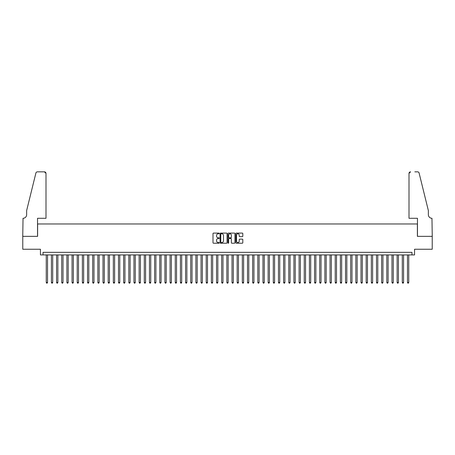 <?xml version="1.0" encoding="UTF-8"?>
<svg xmlns="http://www.w3.org/2000/svg" width="455" height="455" viewBox="0 0 455 455"><rect width="100%" height="100%" fill="white"/><g stroke="black" fill="none" stroke-linecap="round" stroke-linejoin="round"><path stroke-width="0.68" d="M219.242 233.443A0.353 0.353 0 0 0 218.889 233.091L213.509 233.091A0.506 0.506 0 0 0 213.003 233.597L213.003 242.714A0.506 0.506 0 0 0 213.509 243.22L218.889 243.22A0.353 0.353 0 0 0 219.242 242.868A0.353 0.353 0 0 0 218.889 242.509L218.195 242.509A1.621 1.621 0 0 1 216.574 240.888L216.574 240.132A1.621 1.621 0 0 1 218.195 238.511L218.889 238.511A0.353 0.353 0 0 0 219.242 238.153A0.353 0.353 0 0 0 218.889 237.8L218.195 237.8A1.621 1.621 0 0 1 216.574 236.179L216.574 235.423A1.621 1.621 0 0 1 218.195 233.802L218.889 233.802A0.353 0.353 0 0 0 219.242 233.443M242.305 236.663A0.506 0.506 0 0 0 242.811 236.156L242.811 233.597A0.506 0.506 0 0 0 242.305 233.091L236.327 233.091A0.506 0.506 0 0 0 235.821 233.597L235.821 242.714A0.506 0.506 0 0 0 236.327 243.22L242.305 243.22A0.506 0.506 0 0 0 242.811 242.714L242.811 239.626A0.506 0.506 0 0 0 242.305 239.12L239.745 239.12A0.506 0.506 0 0 0 239.239 239.626L239.239 241.156A1.354 1.354 0 0 1 237.885 242.509A1.354 1.354 0 0 1 236.526 241.156L236.526 235.155A1.354 1.354 0 0 1 237.885 233.802A1.354 1.354 0 0 1 239.239 235.155L239.239 236.156A0.506 0.506 0 0 0 239.745 236.663L242.305 236.663M411.968 254.925L414.55 254.925L414.55 249.249L432.222 249.249L432.222 236.35L417.389 236.35L417.389 223.968L37.611 223.968L37.611 236.35L22.778 236.35L22.778 249.249L40.45 249.249L40.45 254.925L411.968 254.925L411.968 252.343L43.032 252.343L43.032 254.925M227.056 233.597A0.506 0.506 0 0 0 226.55 233.091L220.573 233.091A0.506 0.506 0 0 0 220.066 233.597L220.066 242.714A0.506 0.506 0 0 0 220.573 243.22L226.55 243.22A0.506 0.506 0 0 0 227.056 242.714L227.056 233.597M228.45 233.091L234.427 233.091A0.506 0.506 0 0 1 234.934 233.597L234.934 242.714A0.506 0.506 0 0 1 234.427 243.22L231.868 243.22A0.506 0.506 0 0 1 231.362 242.714L231.362 239.017A0.506 0.506 0 0 0 230.856 238.511L229.161 238.511A0.506 0.506 0 0 0 228.655 239.017L228.655 242.868A0.353 0.353 0 0 1 228.296 243.22A0.353 0.353 0 0 1 227.944 242.868L227.944 233.597A0.506 0.506 0 0 1 228.45 233.091M221.13 233.802A0.353 0.353 0 0 0 220.777 234.154L220.777 242.157A0.353 0.353 0 0 0 221.13 242.509L221.864 242.509A1.621 1.621 0 0 0 223.485 240.888L223.485 235.423A1.621 1.621 0 0 0 221.864 233.802L221.13 233.802M231.362 235.178A1.354 1.354 0 0 0 230.008 233.825A1.354 1.354 0 0 0 228.655 235.178L228.655 237.294A0.506 0.506 0 0 0 229.161 237.8L230.856 237.8A0.506 0.506 0 0 0 231.362 237.294L231.362 235.178M46.256 254.925L46.256 282.481L47.542 282.481L47.542 254.925M47.542 282.481L47.155 283.152L46.643 283.152L46.256 282.481M45.995 218.292L45.995 173.395A1.547 1.547 0 0 0 44.448 171.848L37.407 171.848A1.547 1.547 0 0 0 35.899 173.025L26.646 210.551L26.646 214.675A3.612 3.612 0 0 1 23.034 218.292L22.75 236.35L37.532 236.35L37.532 218.292L45.995 218.292L45.995 173.395L44.448 171.848L40.165 171.848M35.899 173.025C36.298 172.178 36.298 172.178 35.899 173.025C36.298 172.178 36.298 172.178 35.899 173.025M26.646 214.675A3.612 3.612 0 0 1 23.034 218.292M409.005 218.292L409.005 173.395L409.005 218.292L417.468 218.292L417.468 236.35L432.25 236.35L431.966 218.292A3.612 3.612 0 0 1 428.354 214.675A3.612 3.612 0 0 0 431.966 218.292M425.516 199.045L419.1 173.025L428.354 210.551L428.354 214.675M414.835 171.848L417.593 171.848A1.547 1.547 0 0 1 419.1 173.025C418.702 172.178 418.702 172.178 419.1 173.025C418.702 172.178 418.702 172.178 419.1 173.025M410.552 171.848A1.547 1.547 0 0 0 409.005 173.395L410.552 171.848M51.415 254.925L51.415 282.481L52.706 282.481L52.706 254.925M52.706 282.481L52.319 283.152L51.802 283.152L51.415 282.481M56.574 254.925L56.574 282.481L57.865 282.481L57.865 254.925M57.865 282.481L57.478 283.152L56.96 283.152L56.574 282.481M61.732 254.925L61.732 282.481L63.023 282.481L63.023 254.925M63.023 282.481L62.636 283.152L62.119 283.152L61.732 282.481M66.896 254.925L66.896 282.481L68.182 282.481L68.182 254.925M68.182 282.481L67.795 283.152L67.283 283.152L66.896 282.481M72.055 254.925L72.055 282.481L73.346 282.481L73.346 254.925M73.346 282.481L72.959 283.152L72.442 283.152L72.055 282.481M77.213 254.925L77.213 282.481L78.505 282.481L78.505 254.925M78.505 282.481L78.118 283.152L77.6 283.152L77.213 282.481M82.372 254.925L82.372 282.481L83.663 282.481L83.663 254.925M83.663 282.481L83.276 283.152L82.759 283.152L82.372 282.481M87.536 254.925L87.536 282.481L88.822 282.481L88.822 254.925M88.822 282.481L88.435 283.152L87.923 283.152L87.536 282.481M92.695 254.925L92.695 282.481L93.986 282.481L93.986 254.925M93.986 282.481L93.599 283.152L93.082 283.152L92.695 282.481M97.853 254.925L97.853 282.481L99.144 282.481L99.144 254.925M99.144 282.481L98.758 283.152L98.24 283.152L97.853 282.481M103.012 254.925L103.012 282.481L104.303 282.481L104.303 254.925M104.303 282.481L103.916 283.152L103.399 283.152L103.012 282.481M108.176 254.925L108.176 282.481L109.462 282.481L109.462 254.925M109.462 282.481L109.075 283.152L108.563 283.152L108.176 282.481M113.335 254.925L113.335 282.481L114.626 282.481L114.626 254.925M114.626 282.481L114.239 283.152L113.722 283.152L113.335 282.481M118.493 254.925L118.493 282.481L119.784 282.481L119.784 254.925M119.784 282.481L119.398 283.152L118.88 283.152L118.493 282.481M123.652 254.925L123.652 282.481L124.943 282.481L124.943 254.925M124.943 282.481L124.556 283.152L124.039 283.152L123.652 282.481M128.816 254.925L128.816 282.481L130.107 282.481L130.107 254.925M130.107 282.481L129.715 283.152L129.203 283.152L128.816 282.481M133.975 254.925L133.975 282.481L135.266 282.481L135.266 254.925M135.266 282.481L134.879 283.152L134.362 283.152L133.975 282.481M139.133 254.925L139.133 282.481L140.424 282.481L140.424 254.925M140.424 282.481L140.038 283.152L139.52 283.152L139.133 282.481M144.292 254.925L144.292 282.481L145.583 282.481L145.583 254.925M145.583 282.481L145.196 283.152L144.684 283.152L144.292 282.481M149.456 254.925L149.456 282.481L150.747 282.481L150.747 254.925M150.747 282.481L150.355 283.152L149.843 283.152L149.456 282.481M154.615 254.925L154.615 282.481L155.906 282.481L155.906 254.925M155.906 282.481L155.519 283.152L155.001 283.152L154.615 282.481M159.773 254.925L159.773 282.481L161.064 282.481L161.064 254.925M161.064 282.481L160.678 283.152L160.16 283.152L159.773 282.481M164.932 254.925L164.932 282.481L166.223 282.481L166.223 254.925M166.223 282.481L165.836 283.152L165.324 283.152L164.932 282.481M170.096 254.925L170.096 282.481L171.387 282.481L171.387 254.925M171.387 282.481L171 283.152L170.483 283.152L170.096 282.481M175.255 254.925L175.255 282.481L176.546 282.481L176.546 254.925M176.546 282.481L176.159 283.152L175.641 283.152L175.255 282.481M180.413 254.925L180.413 282.481L181.704 282.481L181.704 254.925M181.704 282.481L181.317 283.152L180.8 283.152L180.413 282.481M185.577 254.925L185.577 282.481L186.863 282.481L186.863 254.925M186.863 282.481L186.476 283.152L185.964 283.152L185.577 282.481M190.736 254.925L190.736 282.481L192.027 282.481L192.027 254.925M192.027 282.481L191.64 283.152L191.123 283.152L190.736 282.481M195.895 254.925L195.895 282.481L197.186 282.481L197.186 254.925M197.186 282.481L196.799 283.152L196.281 283.152L195.895 282.481M201.053 254.925L201.053 282.481L202.344 282.481L202.344 254.925M202.344 282.481L201.957 283.152L201.44 283.152L201.053 282.481M206.217 254.925L206.217 282.481L207.503 282.481L207.503 254.925M207.503 282.481L207.116 283.152L206.604 283.152L206.217 282.481M211.376 254.925L211.376 282.481L212.667 282.481L212.667 254.925M212.667 282.481L212.28 283.152L211.763 283.152L211.376 282.481M216.535 254.925L216.535 282.481L217.826 282.481L217.826 254.925M217.826 282.481L217.439 283.152L216.921 283.152L216.535 282.481M221.693 254.925L221.693 282.481L222.984 282.481L222.984 254.925M222.984 282.481L222.597 283.152L222.08 283.152L221.693 282.481M226.857 254.925L226.857 282.481L228.143 282.481L228.143 254.925M228.143 282.481L227.756 283.152L227.244 283.152L226.857 282.481M232.016 254.925L232.016 282.481L233.307 282.481L233.307 254.925M233.307 282.481L232.92 283.152L232.403 283.152L232.016 282.481M237.174 254.925L237.174 282.481L238.465 282.481L238.465 254.925M238.465 282.481L238.079 283.152L237.561 283.152L237.174 282.481M242.333 254.925L242.333 282.481L243.624 282.481L243.624 254.925M243.624 282.481L243.237 283.152L242.72 283.152L242.333 282.481M247.497 254.925L247.497 282.481L248.783 282.481L248.783 254.925M248.783 282.481L248.396 283.152L247.884 283.152L247.497 282.481M252.656 254.925L252.656 282.481L253.947 282.481L253.947 254.925M253.947 282.481L253.56 283.152L253.043 283.152L252.656 282.481M257.814 254.925L257.814 282.481L259.105 282.481L259.105 254.925M259.105 282.481L258.719 283.152L258.201 283.152L257.814 282.481M262.973 254.925L262.973 282.481L264.264 282.481L264.264 254.925M264.264 282.481L263.877 283.152L263.36 283.152L262.973 282.481M268.137 254.925L268.137 282.481L269.423 282.481L269.423 254.925M269.423 282.481L269.036 283.152L268.524 283.152L268.137 282.481M273.296 254.925L273.296 282.481L274.587 282.481L274.587 254.925M274.587 282.481L274.2 283.152L273.683 283.152L273.296 282.481M278.454 254.925L278.454 282.481L279.745 282.481L279.745 254.925M279.745 282.481L279.359 283.152L278.841 283.152L278.454 282.481M283.613 254.925L283.613 282.481L284.904 282.481L284.904 254.925M284.904 282.481L284.517 283.152L284 283.152L283.613 282.481M288.777 254.925L288.777 282.481L290.068 282.481L290.068 254.925M290.068 282.481L289.676 283.152L289.164 283.152L288.777 282.481M293.936 254.925L293.936 282.481L295.227 282.481L295.227 254.925M295.227 282.481L294.84 283.152L294.322 283.152L293.936 282.481M299.094 254.925L299.094 282.481L300.385 282.481L300.385 254.925M300.385 282.481L299.999 283.152L299.481 283.152L299.094 282.481M304.253 254.925L304.253 282.481L305.544 282.481L305.544 254.925M305.544 282.481L305.157 283.152L304.645 283.152L304.253 282.481M309.417 254.925L309.417 282.481L310.708 282.481L310.708 254.925M310.708 282.481L310.316 283.152L309.804 283.152L309.417 282.481M314.576 254.925L314.576 282.481L315.867 282.481L315.867 254.925M315.867 282.481L315.48 283.152L314.962 283.152L314.576 282.481M319.734 254.925L319.734 282.481L321.025 282.481L321.025 254.925M321.025 282.481L320.638 283.152L320.121 283.152L319.734 282.481M324.893 254.925L324.893 282.481L326.184 282.481L326.184 254.925M326.184 282.481L325.797 283.152L325.285 283.152L324.893 282.481M330.057 254.925L330.057 282.481L331.348 282.481L331.348 254.925M331.348 282.481L330.961 283.152L330.444 283.152L330.057 282.481M335.216 254.925L335.216 282.481L336.507 282.481L336.507 254.925M336.507 282.481L336.12 283.152L335.602 283.152L335.216 282.481M340.374 254.925L340.374 282.481L341.665 282.481L341.665 254.925M341.665 282.481L341.278 283.152L340.761 283.152L340.374 282.481M345.538 254.925L345.538 282.481L346.824 282.481L346.824 254.925M346.824 282.481L346.437 283.152L345.925 283.152L345.538 282.481M350.697 254.925L350.697 282.481L351.988 282.481L351.988 254.925M351.988 282.481L351.601 283.152L351.084 283.152L350.697 282.481M355.855 254.925L355.855 282.481L357.147 282.481L357.147 254.925M357.147 282.481L356.76 283.152L356.242 283.152L355.855 282.481M361.014 254.925L361.014 282.481L362.305 282.481L362.305 254.925M362.305 282.481L361.918 283.152L361.401 283.152L361.014 282.481M366.178 254.925L366.178 282.481L367.464 282.481L367.464 254.925M367.464 282.481L367.077 283.152L366.565 283.152L366.178 282.481M371.337 254.925L371.337 282.481L372.628 282.481L372.628 254.925M372.628 282.481L372.241 283.152L371.724 283.152L371.337 282.481M376.495 254.925L376.495 282.481L377.786 282.481L377.786 254.925M377.786 282.481L377.4 283.152L376.882 283.152L376.495 282.481M381.654 254.925L381.654 282.481L382.945 282.481L382.945 254.925M382.945 282.481L382.558 283.152L382.041 283.152L381.654 282.481M386.818 254.925L386.818 282.481L388.104 282.481L388.104 254.925M388.104 282.481L387.717 283.152L387.205 283.152L386.818 282.481M391.977 254.925L391.977 282.481L393.268 282.481L393.268 254.925M393.268 282.481L392.881 283.152L392.364 283.152L391.977 282.481M397.135 254.925L397.135 282.481L398.426 282.481L398.426 254.925M398.426 282.481L398.04 283.152L397.522 283.152L397.135 282.481M402.294 254.925L402.294 282.481L403.585 282.481L403.585 254.925M403.585 282.481L403.198 283.152L402.681 283.152L402.294 282.481M407.458 254.925L407.458 282.481L408.744 282.481L408.744 254.925M408.744 282.481L408.357 283.152L407.845 283.152L407.458 282.481"/></g></svg>
